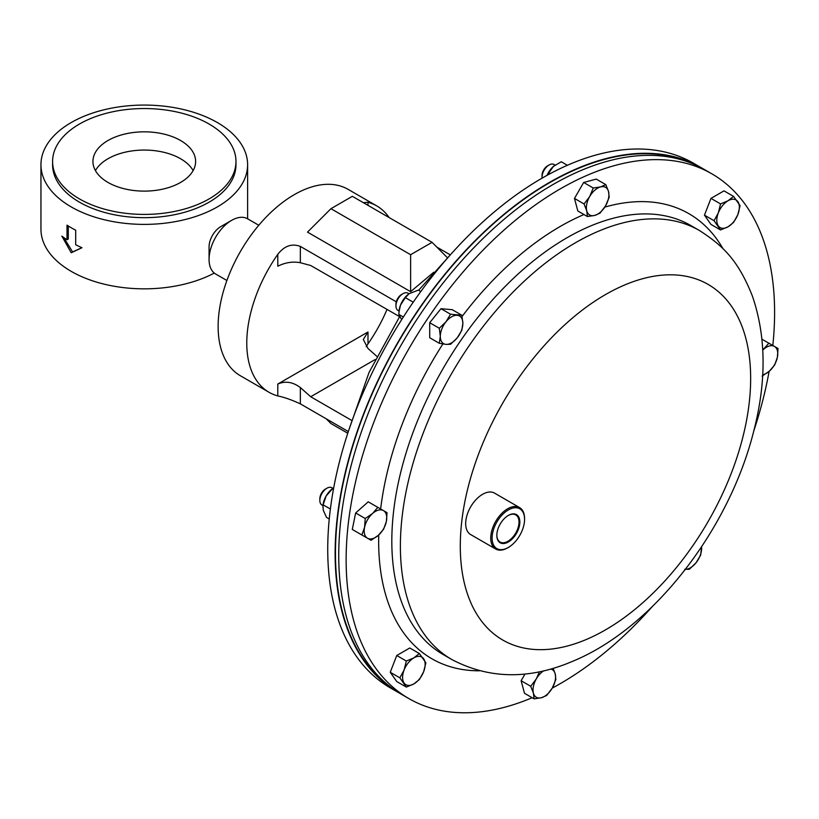 <?xml version="1.0" encoding="UTF-8"?>
<svg xmlns="http://www.w3.org/2000/svg" width="819" height="819" viewBox="0 0 819 819"><rect width="100%" height="100%" fill="white"/><g stroke="black" fill="none" stroke-linecap="round" stroke-linejoin="round"><path stroke-width="1.23" d="M532.145 697.727A302.979 174.928 -60 0 1 531.418 698.034A302.979 174.928 -60 0 1 408.886 698.587A302.979 174.928 -60 0 1 368.448 437.08A302.979 174.928 -60 0 1 589.322 174.375A302.979 174.928 -60 0 1 711.854 173.823A302.979 174.928 -60 0 1 772.808 345.485M408.886 698.587L401.484 694.317A302.979 174.928 -60 0 1 361.056 432.811A302.979 174.928 -60 0 1 581.93 170.106A302.979 174.928 -60 0 1 704.463 169.553L711.854 173.823M769.102 371.396A302.979 174.928 -60 0 1 753.818 430.804M652.415 606.439A302.979 174.928 -60 0 1 552.272 688.083L555.866 679.524L555.19 673.822L553.132 668.304M702.641 168.53A302.979 174.928 120 0 0 700.849 167.465L693.458 163.196A302.979 174.928 120 0 0 412.346 303.46A302.979 174.928 120 0 0 390.479 687.97L397.88 692.239A302.979 174.928 120 0 0 399.692 693.263M700.849 167.465A302.979 174.928 120 0 0 419.748 307.729A302.979 174.928 120 0 0 397.88 692.239M390.11 686.68A302.498 174.652 -60 0 1 360.411 423.208A302.498 174.652 -60 0 1 578.275 168.438A302.498 174.652 -60 0 1 692.157 163.513M396.283 301.801L300.338 246.406C291.851 243.243 284.326 245.895 277.784 254.34A107.637 62.142 120 0 0 246.775 343.038A107.637 62.142 120 0 0 269.072 392.311A107.637 62.142 120 0 0 277.784 395.925C284.285 397.266 291.799 399.907 300.338 403.859L348.321 431.562M389.107 217.547A107.637 62.142 120 0 0 376.699 205.876L348.065 189.343A107.637 62.142 120 0 0 265.121 218.182A107.637 62.142 120 0 0 218.13 326.505A107.637 62.142 120 0 0 240.428 375.778L269.072 392.311M366.216 346.662L367.987 343.847A107.637 62.142 120 0 0 386.957 309.531M436.783 247.062L450.327 254.883M376.699 205.876A107.637 62.142 120 0 0 367.987 202.262L363.339 202.662M410.626 291.666L410.626 254.709L330.937 208.691L307.504 232.125L410.626 291.666L433.732 272.256M375.092 359.572L310.708 396.744L351.433 420.26M376.75 356.255L367.987 348.484L363.319 339.506L367.987 331.982L277.784 384.06C285.299 380.763 292.813 381.93 300.338 387.541L310.708 396.744M399.559 316.615L310.708 265.499L300.338 262.725C292.813 261.312 285.299 262.479 277.784 266.216L277.784 254.34M447.471 257.76L432.053 242.342L410.626 254.709M330.937 208.691L352.354 196.325L432.053 242.342M326.208 418.806L330.937 423.525L347.768 433.241M231.623 220.362L220.731 226.648A16.493 9.521 -60 0 0 209.07 246.847L209.07 259.418A31.89 18.417 -60 0 1 231.623 220.362A31.89 18.417 -60 0 1 247.563 218.786L258.794 225.266M226.894 280.497L215.673 274.027A31.89 18.417 -60 0 1 209.07 259.418M180.589 140.51A51.351 29.648 0 0 0 124.631 134.091A51.351 29.648 0 0 0 92.936 161.476A51.351 29.648 0 0 0 107.975 182.432A51.351 29.648 0 0 0 163.933 188.861A51.351 29.648 0 0 0 195.628 161.476A51.351 29.648 0 0 0 180.589 140.51M193.141 170.587A51.351 29.648 0 0 0 180.589 158.743A51.351 29.648 0 0 0 95.424 170.587M52.59 161.476L52.59 164.732A91.687 52.938 0 0 0 79.443 202.16A91.687 52.938 0 0 0 179.371 213.636A91.687 52.938 0 0 0 235.974 164.732L235.974 161.476A91.687 52.938 0 0 0 209.111 124.048A91.687 52.938 0 0 0 109.193 112.572A91.687 52.938 0 0 0 52.59 161.476A91.687 52.938 0 0 0 79.443 198.904A91.687 52.938 0 0 0 179.371 210.381A91.687 52.938 0 0 0 235.974 161.476M40.95 164.732A103.327 59.654 180 0 1 104.74 109.613A103.327 59.654 180 0 1 217.342 122.543A103.327 59.654 180 0 1 247.614 164.732A103.327 59.654 180 0 1 183.825 219.85A103.327 59.654 180 0 1 71.212 206.91A103.327 59.654 180 0 1 40.95 164.732L40.95 229.177A103.327 59.654 0 0 0 71.212 271.365A103.327 59.654 0 0 0 214.281 273.065M75.686 230.19A103.327 59.654 180 0 1 71.212 227.754A103.327 59.654 180 0 1 67.004 225.174L67.004 239.742A103.327 59.654 180 0 1 61.855 236.118L71.212 252.764L81.972 247.727A103.327 59.654 180 0 1 75.686 244.758L75.686 230.19M63.647 237.438L72.625 251.955L81.88 247.686M72.625 251.955L71.212 252.764M68.284 225.983L68.284 238.994L67.004 239.742M555.087 165.09L554.053 164.496A9.971 5.753 120 0 0 549.068 164.988L547.573 165.847A7.862 4.535 120 0 0 543.642 169.994A7.862 4.535 120 0 0 542.024 175.471L542.024 177.191A9.971 5.753 120 0 0 542.076 178.143M549.068 164.988A9.971 5.753 120 0 0 544.082 170.25A9.971 5.753 120 0 0 542.024 177.191M605.835 184.644L600.562 186.906L593.263 188.012L589.67 196.57L584.06 203.962L586.752 210.831L587.428 216.533L594.717 215.428L599.999 213.165L605.61 205.774L609.213 197.215L608.527 191.513L605.835 184.644L596.242 179.105L583.671 182.473L593.263 188.012M584.06 203.962L574.467 198.423L577.835 210.995L587.428 216.533M574.467 198.423L583.671 182.473M586.752 210.831A15.95 9.204 -60 0 1 589.67 196.57A15.95 9.204 -60 0 1 600.562 186.906A15.95 9.204 -60 0 1 608.527 191.513A15.95 9.204 120 0 1 605.61 205.774A15.95 9.204 -60 0 1 594.717 215.428A15.95 9.204 -60 0 1 586.752 210.831M332.739 488.452A9.971 5.753 120 0 0 331.869 487.735L331.869 487.735A9.971 5.753 120 0 0 326.883 488.226L325.399 489.086A7.862 4.535 120 0 0 319.84 498.71L319.84 500.429A9.971 5.753 120 0 0 321.898 504.995L322.942 505.589L321.898 504.995A9.971 5.753 120 0 0 322.952 505.384M326.883 488.226A9.971 5.753 120 0 0 319.84 500.429M330.374 509.008L323.147 504.842L326.167 495.945A15.95 9.204 -60 0 1 332.923 488.319L331.869 487.735L332.903 488.329L333.579 487.858L332.36 488.892L333.394 489.496M365.243 518.509L364.568 527.323L361.875 534.981L371.079 540.294L378.378 535.298L383.661 529.135L386.353 521.488L387.029 512.674L377.825 507.36L372.543 513.513L365.243 518.509L355.651 512.97L368.233 501.822L377.825 507.36M361.875 534.981L352.283 529.443L355.651 512.97M378.378 535.298A15.95 9.204 -60 0 1 367.485 538.216A15.95 9.204 -60 0 1 364.568 527.323A15.95 9.204 -60 0 1 372.543 513.513A15.95 9.204 120 0 1 383.435 510.595A15.95 9.204 -60 0 1 386.353 521.488A15.95 9.204 -60 0 1 378.378 535.298M762.1 376.126L769.399 371.13L774.682 364.977L777.374 357.33L778.05 348.505L768.846 343.192L762.796 350.01M761.998 339.24L768.846 343.192M762.796 350.061A15.95 9.204 -60 0 1 763.564 349.355A15.95 9.204 -60 0 1 774.457 346.437A15.95 9.204 -60 0 1 777.374 357.33A15.95 9.204 -60 0 1 769.399 371.13A15.95 9.204 120 0 1 762.684 374.692M534.09 698.842L541.379 697.737L546.662 695.474L552.272 688.083A15.95 9.204 -60 0 1 541.379 697.737A15.95 9.204 -60 0 1 533.404 693.14L534.09 698.842L524.498 693.304L521.119 680.732L530.712 686.271L533.404 693.14A15.95 9.204 120 0 1 536.322 678.879L530.712 686.271M539.486 671.723L536.322 678.879A15.95 9.204 -60 0 1 543.765 670.781M521.119 680.732L525.03 673.976M550.563 669.041A15.95 9.204 -60 0 1 555.19 673.822A15.95 9.204 -60 0 1 552.272 688.083M496.836 535.104A15.684 9.05 120 0 0 499.918 541.953A15.684 9.05 120 0 0 504.187 542.68A15.684 9.05 120 0 0 517.352 529.76A15.684 9.05 120 0 0 515.591 514.793A15.684 9.05 120 0 0 511.66 514.26A15.684 9.05 120 0 0 508.128 515.55M504.453 543.447A16.267 9.388 120 0 0 519.164 526.934A16.267 9.388 120 0 0 512.213 513.963A16.267 9.388 120 0 0 508.333 515.427A16.267 9.388 120 0 0 496.836 535.35A16.267 9.388 120 0 0 504.453 543.447M513.81 507.893A22.963 13.258 120 0 0 493.048 531.214A22.963 13.258 120 0 0 502.856 549.518A22.963 13.258 120 0 0 508.333 547.461A22.963 13.258 120 0 0 524.569 519.338A22.963 13.258 120 0 0 513.81 507.893M508.333 547.461L507.657 547.85A23.915 13.81 -60 0 1 501.955 549.999A23.915 13.81 -60 0 1 495.7 549.027A23.915 13.81 -60 0 1 493.366 526.115A23.915 13.81 -60 0 1 513.359 506.633A23.915 13.81 -60 0 1 519.615 507.606A23.915 13.81 -60 0 1 524.569 518.55L524.569 519.338M495.7 549.027L470.618 534.551A23.915 13.81 -60 0 1 468.294 511.64A23.915 13.81 -60 0 1 488.278 492.158A23.915 13.81 -60 0 1 494.543 493.12L519.615 507.606M409.142 293.683A15.95 9.204 120 0 0 409.05 293.755L407.995 293.171A9.971 5.753 120 0 0 403.009 293.663L401.515 294.523A7.862 4.535 120 0 0 395.956 304.146L395.956 305.866A9.971 5.753 120 0 0 398.024 310.432L399.058 311.025M403.009 293.663A9.971 5.753 120 0 0 395.956 305.866M450.573 314.23L445.945 321.826L439.301 328.255L440.305 336.353L439.301 343.284L445.945 344.369L450.573 344.297L457.217 337.858L461.844 330.272L462.858 323.331L461.844 315.233L450.573 314.23L440.98 308.691L452.262 309.695L461.844 315.233M439.301 343.284L429.709 337.745L429.709 322.717L440.98 308.691M429.709 322.717L439.301 328.255M445.945 344.369A15.95 9.204 -60 0 1 440.305 336.353A15.95 9.204 -60 0 1 445.945 321.826A15.95 9.204 -60 0 1 457.217 315.315A15.95 9.204 120 0 1 462.858 323.331A15.95 9.204 -60 0 1 457.217 337.858A15.95 9.204 -60 0 1 445.945 344.369M740.089 205.661L733.578 196.396L728.071 200.737L720.556 203.921L718.314 212.889L714.045 220.7L720.556 229.955L728.071 226.781L733.578 222.44L737.837 214.629L740.089 205.661M720.556 229.955L710.964 224.416L704.453 215.162L710.964 198.382L723.986 190.868L733.578 196.396M704.453 215.162L714.045 220.7M710.964 198.382L720.556 203.921M718.314 212.889A15.95 9.204 -60 0 1 728.071 200.737A15.95 9.204 -60 0 1 737.837 201.617A15.95 9.204 -60 0 1 737.837 214.629A15.95 9.204 120 0 1 728.071 226.781A15.95 9.204 -60 0 1 718.314 225.911A15.95 9.204 -60 0 1 718.314 212.889M684.725 569.338L689.352 569.256L695.996 562.827L700.624 555.231L701.596 546.795M701.555 546.846A15.95 9.204 -60 0 1 701.637 548.3A15.95 9.204 -60 0 1 695.996 562.827A15.95 9.204 -60 0 1 685.39 569.359M399.836 677.825L406.347 687.09L413.861 683.906L419.369 679.565L423.628 671.764L425.88 662.786L419.369 653.531L413.861 657.872L406.347 661.046L404.095 670.014L399.836 677.825L390.243 672.286L396.754 655.507L406.347 661.046M406.347 687.09L396.754 681.551L390.243 672.286M396.754 655.507L409.776 647.993L419.369 653.531M423.628 671.764A15.95 9.204 -60 0 1 413.861 683.906A15.95 9.204 -60 0 1 404.095 683.036A15.95 9.204 -60 0 1 404.095 670.014A15.95 9.204 120 0 1 413.861 657.872A15.95 9.204 -60 0 1 423.628 658.742A15.95 9.204 -60 0 1 423.628 671.764M555.149 165.039A15.95 9.204 120 0 0 555.108 165.08A15.95 9.204 120 0 0 553.409 166.421A15.95 9.204 120 0 0 547.01 175.358M567.372 165.284L561.281 161.763L553.409 166.421L547.256 175.225M550.071 173.7L548.699 172.911M332.36 488.892L326.167 495.945A15.95 9.204 120 0 0 322.932 505.61L323.249 510.217L326.525 517.413L329.248 518.99M323.147 504.842L322.86 506.408M413.216 302.191L405.344 297.645L409.05 293.755A15.95 9.204 120 0 0 400.501 305.118A15.95 9.204 120 0 0 399.058 311.046L398.833 314.424L401.658 319.645M420.792 291.533L418.355 290.121L409.101 293.714M405.344 297.645L400.501 305.118L398.966 312.07M403.337 317.025L398.833 314.424M590.622 225.972A247.676 142.997 -60 0 1 690.796 225.512L699.365 230.467A247.676 142.997 -60 0 0 599.191 230.917A247.676 142.997 -60 0 0 418.632 445.669A247.676 142.997 -60 0 0 451.689 659.449L443.12 654.504A247.676 142.997 -60 0 1 410.063 440.724A247.676 142.997 -60 0 1 590.622 225.972M604.811 207.094A256.982 148.372 -60 0 1 723.034 248.761M585.851 639.68A205.323 118.54 -60 0 1 461.619 522.635A205.323 118.54 -60 0 1 625.092 284.807A205.323 118.54 -60 0 1 749.324 401.853A205.323 118.54 -60 0 1 585.851 639.68M479.381 670.802A256.982 148.372 -60 0 1 378.726 534.981M380.64 508.988A256.982 148.372 -60 0 1 442.874 343.97M462.1 316.441A256.982 148.372 -60 0 1 583.957 214.537M367.987 202.262L367.987 205.354M277.784 384.06L277.784 395.925M367.987 331.982L367.987 343.847M300.338 246.406L300.338 262.725M300.338 387.541L300.338 403.859M451.689 659.449C488.994 679.125 529.187 679.79 572.297 661.445C653.419 628.286 729.289 529.289 753.767 431.009C766.645 381.132 766.154 336.066 752.292 295.802C738.042 260.043 722.931 245.618 699.365 230.467M418.622 290.274L449.918 255.344M399.611 316.707L369.031 372.481L348.515 430.978M247.614 218.806L247.614 164.732"/></g></svg>
